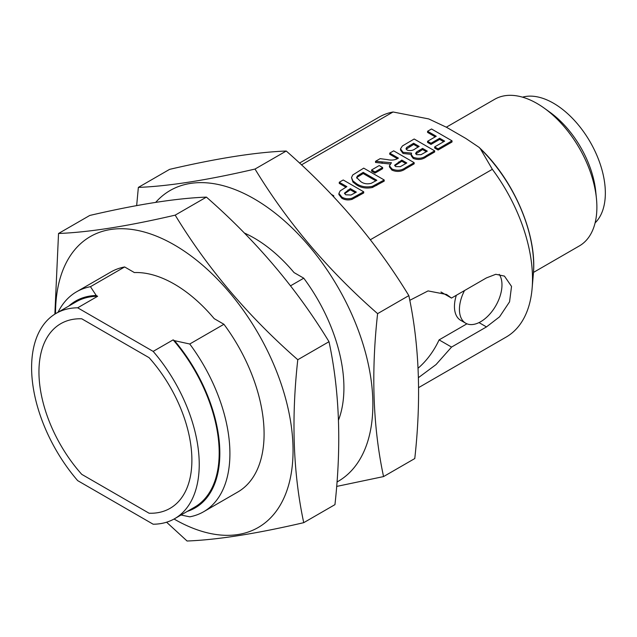 <?xml version="1.0" encoding="UTF-8"?>
<svg xmlns="http://www.w3.org/2000/svg" width="637" height="637" viewBox="0 0 637 637"><rect width="100%" height="100%" fill="white"/><g stroke="black" fill="none" stroke-linecap="round" stroke-linejoin="round"><path stroke-width="0.96" d="M149.098 513.231A105.216 60.746 -120 0 0 170.095 508.326A105.216 60.746 -120 0 0 149.098 357.683L81.743 318.795A105.216 60.746 -120 0 0 60.738 323.7A105.216 60.746 -120 0 0 81.743 474.342L149.098 513.231A105.216 60.746 -120 0 0 170.095 508.326A105.216 60.746 -120 0 0 149.098 357.683L81.743 318.795A105.216 60.746 -120 0 0 60.738 323.7A105.216 60.746 -120 0 0 81.743 474.342L149.098 513.231M301.452 164.872L393.061 111.985A127.002 73.327 -120 0 0 379.198 117.073L299.517 163.072M409.766 300.338L428.056 290.91L446.569 294.485L451.49 298.076L486.413 277.915L495.785 274.292L504.44 276.1L511.535 286.427L509.56 301.819L499.575 316.804L486.477 326.916L451.553 347.077L436.034 364.579L418.437 377.653M418.605 387.622L506.2 337.045A127.002 73.327 -120 0 0 532.102 288.529A127.002 73.327 -120 0 0 492.345 169.307L370.344 239.743M338.502 420.133A127.002 73.327 -120 0 0 303.753 278.186L290.52 285.83M181.019 515.007L189.746 516.83A127.002 73.327 -120 0 0 203.609 511.75L237.792 492.011A127.002 73.327 -120 0 0 223.929 324.273L214.199 318.651A119.947 69.25 -120 0 0 134.375 272.564L124.645 266.951A127.002 73.327 -120 0 0 110.79 272.039L76.607 291.77A127.002 73.327 -120 0 0 58.039 312.265M153.167 351.393A118.538 68.438 60 0 1 174.681 518.669L194.643 507.148A118.538 68.438 -120 0 0 173.121 339.871L153.167 351.393L77.674 307.806L97.628 296.285L96.227 295.48L90.462 286.69L124.645 266.951M173.121 339.871L174.522 340.676L189.746 344.004L223.929 324.273M303.753 278.186L294.023 272.564A119.947 69.25 -120 0 0 244.305 232.999M492.345 169.307L480.33 148.716L478.992 147.29L465.798 138.428L446.545 127.304L428.717 118.92L393.061 111.985M384.207 179.976L384.207 181.131L372.422 187.485C366.355 188.719 361.107 187.875 356.68 184.961L352.938 182.078L351.505 177.58L352.755 174.96L363.711 168.136L384.207 179.976L372.422 186.33C366.355 187.565 361.107 186.721 356.68 183.806L352.938 180.932L351.505 177.58M434.673 150.842L434.673 151.988L426.416 156.758C422.578 159.656 418.183 160.213 413.222 158.422L411.144 155.563L411.55 153.103L403.03 152.299L400.506 148.859L402.401 145.961L414.169 139.001L434.673 150.842L426.416 155.611C422.578 158.502 418.183 159.059 413.222 157.267L411.144 154.409M411.144 154.361L403.03 153.453L400.506 150.006L400.506 148.859M435.254 136.844L427.578 132.416L427.578 131.262L431.52 128.985L452.023 140.825L452.023 141.979L438.089 150.021L434.673 148.047L434.673 146.892L444.666 141.127L439.665 138.245L439.665 139.399L430.994 144.408L427.578 142.433L427.578 141.279L436.249 136.27L427.578 131.262M443.663 141.701L439.665 139.399M397.4 158.701L389.733 154.265L389.733 153.119L393.674 150.842L414.169 162.674L405.57 167.642C401.469 170.612 396.923 171.05 391.938 168.956L389.438 165.771L391.437 162.73L375.535 161.312L380.146 158.653L387.71 159.656C391.5 160.452 394.765 160.11 397.52 158.637L398.404 158.127L389.733 153.119M414.169 162.674L414.169 163.828L405.57 168.797C401.469 171.767 396.923 172.205 391.938 170.111L389.438 166.918L389.438 165.771M390.123 164.02L375.535 162.459L375.535 161.312M375.01 173.089L371.594 171.114L371.594 169.96L379.214 165.556L382.63 167.531L382.63 168.686L375.01 173.089L375.01 171.934L371.594 169.96M345.891 187.23L339.266 183.4L339.266 182.254L343.208 179.976L363.711 191.809L351.974 198.226C348.184 199.214 344.808 198.832 341.838 197.096L338.916 193.409L340.19 190.861L346.886 186.649L339.266 182.254M363.711 191.809L363.711 192.963L351.974 199.381C348.184 200.368 344.808 199.986 341.838 198.242L338.916 194.564L338.916 193.409M90.462 286.69A127.002 73.327 -120 0 0 76.607 291.77M96.227 295.48A119.438 68.955 -120 0 0 68.772 306.071M97.628 296.285A118.538 68.438 -120 0 0 76.106 301.834L56.152 313.356A118.538 68.438 60 0 1 77.674 307.806M174.681 518.669A118.538 68.438 60 0 1 153.167 524.219L77.674 480.632A118.538 68.438 60 0 1 56.152 313.356M203.609 511.75A127.002 73.327 -120 0 0 189.746 344.004M446.338 127.193L494.678 99.284A84.665 48.882 60 0 1 544.309 108.202A84.665 48.882 60 0 1 596.439 198.489A84.665 48.882 60 0 1 579.344 245.93L533.48 272.413M544.309 108.202L549.898 112.223A74.473 42.998 60 0 1 595.754 191.641L596.439 198.489M522.499 97.158A73.382 42.368 60 0 1 553.457 103.202A73.382 42.368 60 0 1 599.823 162.976A73.382 42.368 60 0 1 595.093 222.902M187.31 511.376A119.438 68.955 -120 0 0 174.522 340.676M439.665 138.245L430.994 143.253L430.994 144.408M430.994 143.253L427.578 141.279M452.023 140.825L438.089 148.867L438.089 150.021M438.089 148.867L434.673 146.892M427.316 151.144L422.586 148.413L416.638 151.925L415.611 153.398L416.574 154.656L421.025 154.695L427.316 151.144M419.17 146.438L413.644 143.253L406.764 147.37L406.008 148.668L407.147 150.125C410.427 151.057 413.27 150.507 415.658 148.469L419.17 146.438M403.03 152.299L403.03 153.453M413.222 157.267L413.222 158.422M426.32 151.717L422.586 149.56L415.778 153.963M422.586 148.413L422.586 149.56M416.638 151.925L416.638 153.079M418.167 147.012L413.644 144.408L406.159 149.233M413.644 143.253L413.644 144.408M406.764 147.37L406.764 148.525M401.82 160.094L394.622 165.214L395.696 166.576L400.267 166.687L406.812 162.976L401.82 160.094L401.82 161.249L394.789 165.779M382.081 162.22L382.081 163.367M391.938 168.956L391.938 170.111M405.817 163.558L401.82 161.249M382.63 167.531L375.01 171.934M376.849 180.279L363.186 172.388L357.508 175.892L356.609 177.54L360.805 181.641C363.703 183.759 367.151 184.324 371.14 183.352L376.849 180.279M352.938 180.932L352.938 182.078M356.68 183.806L356.68 184.961M372.422 186.33L372.422 187.485M375.854 180.852L363.186 173.543L357.508 177.046L356.728 178.105M363.186 172.388L363.186 173.543M357.508 175.892L357.508 177.046M356.346 192.119L350.302 188.624L344.482 193.138L345.716 194.779L351.003 195.033L356.346 192.119M341.838 197.096L341.838 198.242M351.974 198.226L351.974 199.381M355.35 192.692L350.302 189.778L344.617 193.704M350.302 188.624L350.302 189.778M331.367 194.389L333.74 195.758L333.74 196.897M333.74 195.758L333.047 196.156M55.53 313.723A167.945 96.967 60 0 1 169.187 242.076A167.945 96.967 60 0 1 293.02 447.628A167.945 96.967 60 0 1 174.291 519.155A167.945 96.967 60 0 1 174.06 519.02M175.183 215.139C207.487 268.281 248.35 316.478 297.782 359.73C291.197 418.987 293.179 473.299 303.73 522.666L334.951 504.639C341.536 445.382 339.553 391.07 329.01 341.703C296.707 288.561 255.843 240.364 206.412 197.112C176.091 198.282 137.21 204.397 89.753 215.457L58.532 233.484C88.846 232.314 127.734 226.199 175.183 215.139L206.412 197.112M297.782 359.73L329.01 341.703M54.862 314.137L58.532 233.484M303.73 522.666C256.273 533.726 217.392 539.842 187.071 541.012L166.583 522.213M155.707 202.359A167.945 96.967 60 0 1 249.011 195.989A167.945 96.967 60 0 1 363.138 344.513A167.945 96.967 60 0 1 336.989 482.002M255.007 169.052C287.311 222.194 328.174 270.391 377.606 313.643C371.021 372.9 373.003 427.212 383.554 476.58L414.775 458.552C421.36 399.295 419.385 344.983 408.835 295.616C376.531 242.474 335.667 194.277 286.236 151.025C255.915 152.195 217.034 158.31 169.577 169.37L138.356 187.397C168.67 186.227 207.558 180.112 255.007 169.052L286.236 151.025M377.606 313.643L408.835 295.616M136.66 205.608L138.356 187.397M383.554 476.58L336.639 486.429M440.979 292.001L451.49 298.076M479.008 322.601L486.477 326.916M418.079 368.202A51.175 29.549 120 0 0 439.092 339.887L466.937 323.811M439.092 339.887L451.553 347.077M464.516 290.552A30.082 17.366 120 0 0 465.671 323.19A30.082 17.366 120 0 0 493.587 309.248A30.082 17.366 120 0 0 499.217 274.348M456.355 295.265A30.082 17.366 120 0 0 460.678 320.307L465.671 323.19M478.992 147.29C513.565 179.347 537.373 234.527 533.32 274.42A111.953 64.632 -120 0 0 480.33 148.716M426.416 155.611L426.416 156.758M419.727 150.061L419.727 151.208M409.623 145.578L409.623 146.725M405.57 167.642L405.57 168.797M398.643 161.925L398.643 163.08M376.69 184.316L376.69 185.471M359.937 174.259L359.937 175.414M357.15 195.599L357.15 196.753M347.937 189.993L347.937 191.14M533.32 274.42L532.102 288.529"/></g></svg>
